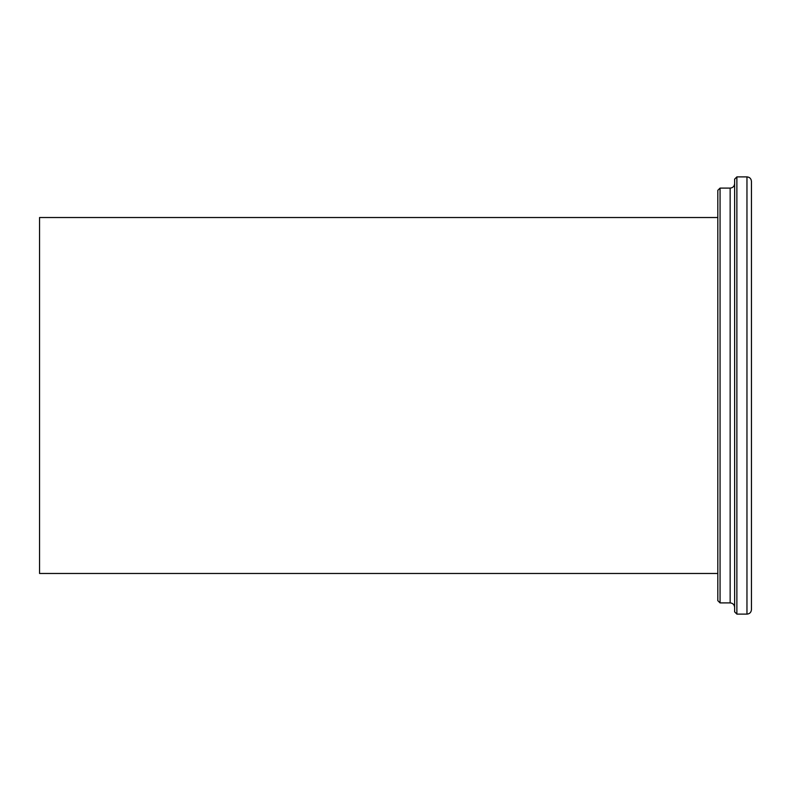 <?xml version="1.0" encoding="UTF-8"?>
<svg xmlns="http://www.w3.org/2000/svg" width="791" height="791" viewBox="0 0 791 791"><rect width="100%" height="100%" fill="white"/><g stroke="black" fill="none" stroke-linecap="round" stroke-linejoin="round"><path stroke-width="1.19" d="M736.876 614.113L736.876 176.887L734.631 179.132L734.631 611.868L736.876 614.113L746.961 614.113C749.66 613.875 751.163 612.382 751.45 609.634L751.45 181.366C751.163 178.618 749.66 177.125 746.961 176.887L746.961 614.113M720.057 602.9L720.057 188.1L717.813 190.334L717.813 600.666L720.057 602.9L730.152 602.9C732.852 603.147 734.345 604.64 734.631 607.389M717.813 217.525L39.55 217.525L39.55 573.475L717.813 573.475M720.057 188.1L730.152 188.1L730.152 602.9M736.876 176.887L746.961 176.887M730.152 188.1C732.852 187.853 734.345 186.36 734.631 183.611"/></g></svg>

